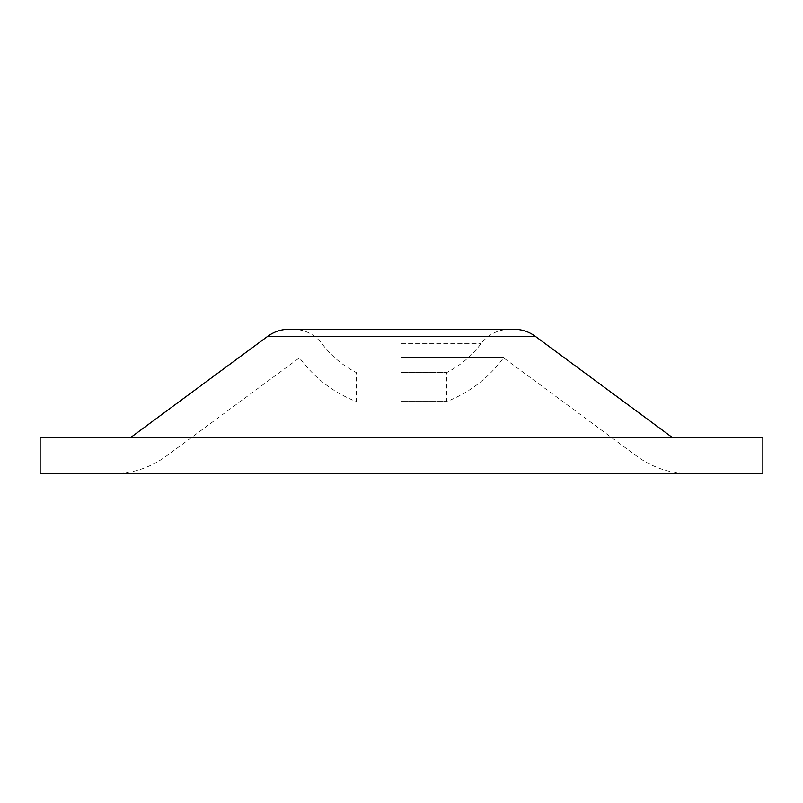 <?xml version="1.0" encoding="UTF-8"?>
<svg xmlns="http://www.w3.org/2000/svg" width="803" height="803" viewBox="0 0 803 803"><rect width="100%" height="100%" fill="white"/><g stroke="black" fill="none" stroke-linecap="round" stroke-linejoin="round"><path stroke-width="0.6" stroke-dasharray="4.01 3.01" d="M401.5 401.5L446.669 401.5L401.5 401.5M401.5 372.572L446.669 372.572L401.5 372.572M401.5 357.747L503.491 357.747L401.5 357.747M40.15 473.77L762.85 473.77M40.15 437.635L762.85 437.635M401.5 437.635L672.512 437.635L401.5 437.635M289.18 329.23L513.82 329.23M401.5 329.23L509.905 329.23L401.5 329.23M401.5 456.104L166.311 456.104L401.5 456.104M267.72 336.296L535.28 336.296M401.5 343.684L480.997 343.684L401.5 343.684M690.359 473.77C670.585 473.609 652.698 467.727 636.689 456.104L503.491 357.747A125.83 125.83 0 0 1 446.669 401.5L446.669 372.572A99.371 99.371 0 0 0 480.997 343.684C488.365 334.329 498.001 329.511 509.905 329.23M112.641 473.77C132.415 473.609 150.302 467.727 166.311 456.104L299.509 357.747A125.83 125.83 0 0 0 356.331 401.5L356.331 372.572A99.371 99.371 0 0 1 322.003 343.684C314.635 334.329 304.999 329.511 293.095 329.23"/><path stroke-width="1.2" d="M762.85 473.77L40.15 473.77L40.15 437.635L762.85 437.635L762.85 473.77M267.72 336.296L535.28 336.296C528.886 331.649 521.729 329.29 513.82 329.23L289.18 329.23C281.271 329.29 274.114 331.649 267.72 336.296L130.487 437.635M535.28 336.296L672.512 437.635"/></g></svg>
